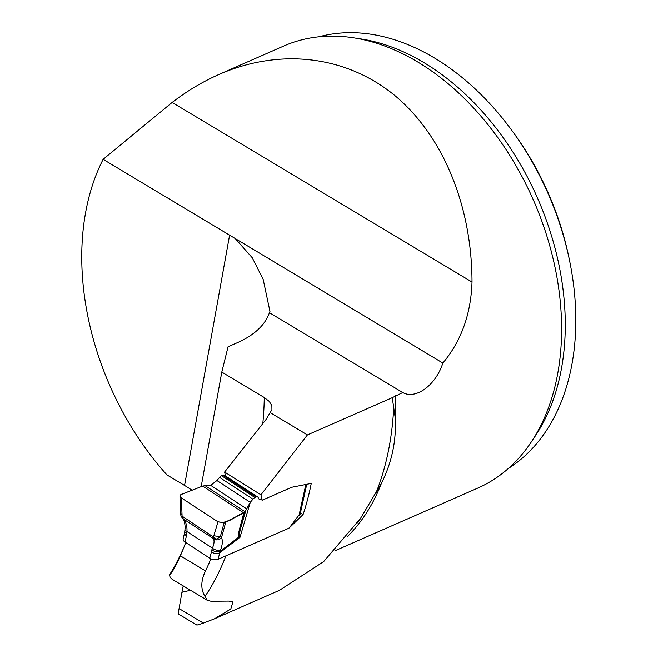 <?xml version="1.0" encoding="UTF-8"?>
<svg xmlns="http://www.w3.org/2000/svg" width="658" height="658" viewBox="0 0 658 658"><rect width="100%" height="100%" fill="white"/><g stroke="black" fill="none" stroke-linecap="round" stroke-linejoin="round"><path stroke-width="0.99" d="M221.787 372.091L228.063 346.774L237.308 342.719A133.286 67.182 10.2 0 0 269.418 312.69L402.762 392.538L392.258 397.687L307.409 434.93L260.938 494.808L224.6 472.049L266.103 419.409L271.918 409.63L271.861 405.591L269.221 401.405L264.269 397.522L221.787 372.091L201.175 486.649M210.848 558.815A285.079 196.956 -113.7 0 1 205.535 570.905C200.772 580.685 200.591 589.19 205 596.436L207.369 600.359L211.037 601.256L228.754 601.091L232.916 601.823L230.81 608.995L214.368 618.857L203.371 623.093A292.481 202.072 66.3 0 1 196.906 625.1L178.162 613.881L181.929 592.315L190.483 590.242M181.929 592.315L183.228 585.9M192.037 490.226A133.286 67.182 10.2 0 0 184.561 485.456L166.943 474.911A241.387 166.77 66.3 0 1 103.133 159.335L172.125 102.459C187.176 90.911 202.861 81.543 219.18 74.362C280.176 47.812 345.911 55.634 394.463 95.237C442.785 135.203 471.876 205.263 472.016 282.035L172.125 102.459M307.409 434.93L270.035 412.55M205 596.436A292.481 202.072 -113.7 0 0 225.859 555.887L225.826 555.895M225.859 555.887L288.911 528.218L303.075 514.564A292.481 202.072 -113.7 0 0 311.25 483.416L291.724 487.265L262.197 500.228L260.938 494.808M172.075 579.213L170.241 577.379L169.377 575.1C171.944 572.921 175.612 566.497 180.374 555.837A323.58 223.556 -113.7 0 0 181.986 552.062A323.58 223.556 -113.7 0 0 185.712 542.513M214.376 618.874L279.444 590.316L323.629 561.661L360.576 518.298L381.393 483.391A241.387 166.77 66.3 0 1 347.276 536.714M395.491 395.729A241.387 166.77 66.3 0 1 395.121 417.262L392.258 397.687M402.762 392.538C415.519 399.793 435.637 385.629 442.859 363.06C461.233 341.107 470.955 314.096 472.016 282.035M395.121 417.262C396.593 440.046 392.02 462.089 381.393 483.391M334.906 550.795L477.692 488.137A241.387 166.77 -113.7 0 0 551.149 250.937A241.387 166.77 -113.7 0 0 507.976 152.566A241.387 166.77 -113.7 0 0 283.672 46.052L219.18 74.362M442.859 363.06L103.133 159.335M269.418 312.69L269.961 311.456L263.151 279.321L252.277 257.78L235.572 238.936M300.435 512.837L303.075 514.564M224.6 472.049L225.521 475.981M185.03 542.069A5.922 3.109 -167.5 0 1 183.253 540.086L183.163 539.757A5.922 3.109 -167.5 0 1 183.171 539.067L184.561 532.766A5.922 3.109 12.5 0 0 186.428 535.76L185.03 542.069L209.787 558.231L212.411 548.163C214.121 544.01 214.492 540.934 213.546 538.927L213.529 536.698L217.987 521.827L181.411 497.941C179.28 495.984 179.766 494.61 182.875 493.813L202.656 486.073L243.805 512.952C235.013 515.329 229.617 524.311 217.987 521.827L181.411 497.941L179.979 495.992L181.123 494.536L202.656 486.073L205.082 485.653L245.056 511.76L250.279 502.325L252.927 499.183A4.442 2.204 -56.9 0 1 254.967 497.538L256.11 497.037A4.442 2.204 -56.9 0 1 257.722 497.012A4.442 2.204 -56.9 0 1 258.306 497.999L258.323 498.09A3.701 1.842 123.1 0 0 258.808 498.92A3.701 1.842 123.1 0 0 260.149 498.896L262.197 500.228M169.377 575.1A316.177 218.44 -113.7 0 0 183.672 547.884M508.412 468.422A236.946 163.702 -113.7 0 0 569.524 260.453A236.946 163.702 -113.7 0 0 513.421 132.612A236.946 163.702 -113.7 0 0 318.982 36.79M569.524 260.453L568.915 257.5A226.952 156.793 -113.7 0 0 515.173 135.054L513.421 132.612M214.154 535.818L220.323 536.657L216.597 539.141L213.299 538.524L183.278 518.923L182.077 516.152L181.172 516.012M181.411 497.941L182.077 516.152L216.597 539.141M217.987 521.827L224.156 522.641L225.826 521.86L221.475 537.767C222.865 540.424 222.577 544.446 220.611 549.833L218.012 559.316L288.13 528.547A3.701 1.842 123.1 0 0 290.063 526.885L297.729 516.719A4.442 2.204 -56.9 0 1 299.02 515.362L305.838 484.494M224.156 522.641L220.323 536.657L221.475 537.767A5.922 5.387 -29.3 0 1 213.546 538.927M180.3 512.648L181.723 514.638M225.826 521.86L243.805 512.952L245.056 511.76L241.231 526.129C239.619 531.977 239.019 535.349 239.43 536.245L240.014 537.298L238.895 537.027C238.089 536.336 238.418 533.227 239.882 527.691L243.805 512.952L202.656 486.073M257.722 497.012L224.362 475.224A4.442 2.204 123.1 0 0 222.749 475.249L221.606 475.759A4.442 2.204 123.1 0 0 219.566 477.395L216.918 480.537L210.675 485.349L205.082 485.653M306.735 484.313L300.18 514.005A4.442 2.336 -167.5 0 1 299.867 514.605L299.02 515.362M210.675 485.349L246.363 508.65L241.231 526.129A5.922 4.071 -165.1 0 1 239.882 527.691M218.012 559.316A5.922 3.109 -167.5 0 1 213.644 559.662L213.052 559.547A5.922 3.109 -167.5 0 1 209.787 558.231M211.177 551.93A5.922 3.109 12.5 0 0 219.402 553.016L240.014 537.298L250.279 502.325L216.918 480.537M180.3 512.919L181.065 516.242L183.821 519.516C186.156 522.427 187.209 526.433 186.954 531.541A5.922 2.673 -174.8 0 1 184.98 529.295L184.808 531.162A5.922 2.673 -174.8 0 0 186.782 533.424L186.428 535.76M239.43 536.245A5.922 5.461 128.6 0 1 238.895 537.027L220.011 551.437A5.922 3.487 20.5 0 1 211.81 549.767M183.821 519.516A5.922 4.606 140.9 0 1 182.834 518.644M182.34 518.142L181.904 517.607M186.782 533.424L186.954 531.541L212.411 548.163A5.922 3.487 20.5 0 0 220.611 549.833M212.995 559.539L213.71 559.67M262.764 423.933A292.481 202.072 -113.7 0 0 264.269 397.522M179.116 608.576L203.371 623.093M205.535 570.905L180.374 555.837M376.105 492.636A292.481 202.072 -113.7 0 0 393.69 407.968M356.916 38.37A236.946 163.702 66.3 0 1 537.586 198.231A236.946 163.702 66.3 0 1 532.931 439.429M184.561 485.456L229.617 235.071M219.566 477.395L252.927 499.183M221.606 475.759L254.967 497.538M222.749 475.249L256.11 497.037M207.698 600.557L172.363 579.394M360.65 518.348L357.557 522.847M180.3 512.697L179.979 495.984M184.561 532.766L184.808 531.162M184.98 529.287C185.614 528.045 184.413 519.187 182.875 518.701L182.496 518.274"/></g></svg>
